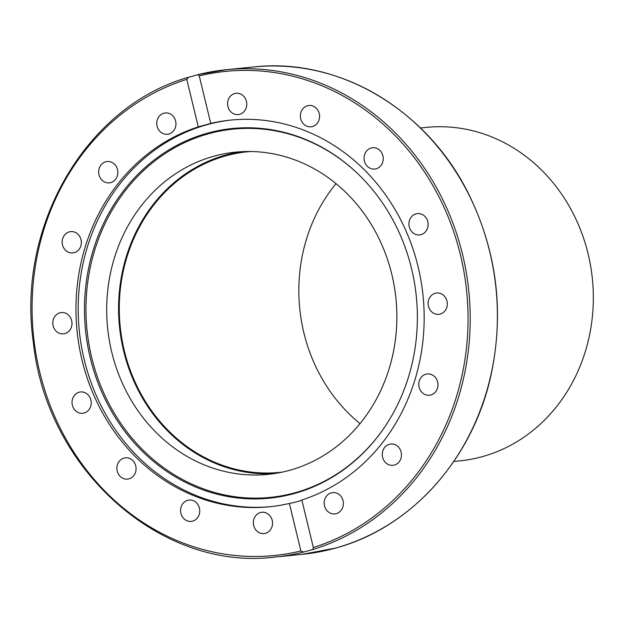<?xml version="1.0" encoding="UTF-8"?>
<svg xmlns="http://www.w3.org/2000/svg" width="624" height="624" viewBox="0 0 624 624"><rect width="100%" height="100%" fill="white"/><g stroke="black" fill="none" stroke-linecap="round" stroke-linejoin="round"><path stroke-width="0.94" d="M438.953 293.101A10.709 9.586 84.3 0 1 447.33 304.005A10.709 9.586 84.3 0 1 438.797 314.332A10.709 9.586 84.3 0 1 436.511 314.254A10.709 9.586 84.3 0 1 428.134 303.358A10.709 9.586 84.3 0 1 436.66 293.023A10.709 9.586 84.3 0 1 438.953 293.101M433.15 375.43A10.709 9.586 84.3 0 1 437.775 386.997A10.709 9.586 84.3 0 1 429.445 395.249A10.709 9.586 84.3 0 1 423.602 393.752A10.709 9.586 84.3 0 1 418.985 382.192A10.709 9.586 84.3 0 1 427.307 373.94A10.709 9.586 84.3 0 1 433.15 375.43M399.469 448.321A10.709 9.586 84.3 0 1 400.709 459.061A10.709 9.586 84.3 0 1 392.941 465.332A10.709 9.586 84.3 0 1 384.283 461.027A10.709 9.586 84.3 0 1 383.042 450.278A10.709 9.586 84.3 0 1 390.811 444.015A10.709 9.586 84.3 0 1 399.469 448.321M343.044 500.674A10.709 9.586 84.3 0 1 334.854 513.911A10.709 9.586 84.3 0 1 324.527 505.822A10.709 9.586 84.3 0 1 332.717 492.593A10.709 9.586 84.3 0 1 343.044 500.674M272.47 524.527A10.709 9.586 84.3 0 1 264.014 533.59A10.709 9.586 84.3 0 1 253.43 521.336A10.709 9.586 84.3 0 1 261.885 512.273A10.709 9.586 84.3 0 1 272.47 524.527M198.479 516.243A10.709 9.586 84.3 0 1 191.217 521.375A10.709 9.586 84.3 0 1 182.13 516.391A10.709 9.586 84.3 0 1 181.826 505.19A10.709 9.586 84.3 0 1 189.088 500.058A10.709 9.586 84.3 0 1 198.175 505.042A10.709 9.586 84.3 0 1 198.479 516.243M132.343 477.079A10.709 9.586 84.3 0 1 127.546 479.123A10.709 9.586 84.3 0 1 117.585 472.259A10.709 9.586 84.3 0 1 120.611 459.857A10.709 9.586 84.3 0 1 125.408 457.813A10.709 9.586 84.3 0 1 135.369 464.669A10.709 9.586 84.3 0 1 132.343 477.079M84.131 413.002A10.709 9.586 84.3 0 1 82.664 413.275A10.709 9.586 84.3 0 1 72.189 404.375A10.709 9.586 84.3 0 1 79.1 392.231A10.709 9.586 84.3 0 1 80.551 391.958A10.709 9.586 84.3 0 1 91.042 400.842A10.709 9.586 84.3 0 1 84.131 413.002M61.175 333.762A10.709 9.586 84.3 0 1 52.806 322.858A10.709 9.586 84.3 0 1 61.331 312.53A10.709 9.586 84.3 0 1 63.625 312.608A10.709 9.586 84.3 0 1 71.994 323.505A10.709 9.586 84.3 0 1 63.469 333.84A10.709 9.586 84.3 0 1 61.175 333.762M66.979 251.433A10.709 9.586 84.3 0 1 62.361 239.866A10.709 9.586 84.3 0 1 70.691 231.613A10.709 9.586 84.3 0 1 76.526 233.111A10.709 9.586 84.3 0 1 81.151 244.67A10.709 9.586 84.3 0 1 72.821 252.923A10.709 9.586 84.3 0 1 66.979 251.433M100.659 178.542A10.709 9.586 84.3 0 1 99.419 167.794A10.709 9.586 84.3 0 1 107.188 161.53A10.709 9.586 84.3 0 1 115.846 165.836A10.709 9.586 84.3 0 1 117.086 176.584A10.709 9.586 84.3 0 1 109.317 182.848A10.709 9.586 84.3 0 1 100.659 178.542M157.084 126.181A10.709 9.586 84.3 0 1 165.282 112.952A10.709 9.586 84.3 0 1 175.609 121.04A10.709 9.586 84.3 0 1 167.411 134.269A10.709 9.586 84.3 0 1 157.084 126.181M227.666 102.336A10.709 9.586 84.3 0 1 236.122 93.272A10.709 9.586 84.3 0 1 246.698 105.526A10.709 9.586 84.3 0 1 238.243 114.59A10.709 9.586 84.3 0 1 227.666 102.336M301.649 110.62A10.709 9.586 84.3 0 1 308.911 105.487A10.709 9.586 84.3 0 1 317.998 110.471A10.709 9.586 84.3 0 1 318.302 121.672A10.709 9.586 84.3 0 1 311.048 126.805A10.709 9.586 84.3 0 1 301.954 121.82A10.709 9.586 84.3 0 1 301.649 110.62M367.786 149.783A10.709 9.586 84.3 0 1 372.59 147.74A10.709 9.586 84.3 0 1 382.551 154.604A10.709 9.586 84.3 0 1 379.517 167.006A10.709 9.586 84.3 0 1 374.72 169.049A10.709 9.586 84.3 0 1 364.759 162.193A10.709 9.586 84.3 0 1 367.786 149.783M416.005 213.86A10.709 9.586 84.3 0 1 417.464 213.587A10.709 9.586 84.3 0 1 427.947 222.487A10.709 9.586 84.3 0 1 421.028 234.632A10.709 9.586 84.3 0 1 419.578 234.905A10.709 9.586 84.3 0 1 409.087 226.013A10.709 9.586 84.3 0 1 416.005 213.86M273.819 473.647A161.92 144.908 84.3 0 1 120.604 335.525A161.92 144.908 84.3 0 1 225.67 155.056A161.92 144.908 84.3 0 1 241.613 151.687M213.798 156.242A161.92 144.908 84.3 0 1 235.669 152.139A161.92 144.908 84.3 0 1 395.975 298.834A161.92 144.908 84.3 0 1 267.899 474.373A161.92 144.908 84.3 0 1 109.255 340.002A161.92 144.908 84.3 0 1 213.798 156.242M289.388 503.451C295.464 502.273 299.621 501.119 301.844 499.988L313.342 547.505L312.842 549.494L303.599 552.061L300.885 550.969L289.388 503.451A194.306 173.893 84.3 0 1 269.404 506.774A194.306 173.893 84.3 0 1 82.033 360.11A194.306 173.893 84.3 0 1 198.284 126.875L186.787 79.357L188.721 77.228L198.05 74.63L226.403 69.677A244.897 219.164 -95.7 0 0 198.136 74.615M270.527 506.657A194.306 173.893 84.3 0 1 84.271 359.892A194.306 173.893 84.3 0 1 231.847 119.98M197.964 74.662L199.251 75.894L210.748 123.412L198.284 126.875M210.748 123.412A194.306 173.893 84.3 0 1 230.724 120.089A194.306 173.893 84.3 0 1 420.467 277.797A194.306 173.893 84.3 0 1 301.844 499.988M302.336 554.323L335.47 548.106C411.091 527.943 472.976 458.975 491.088 374.806C504.457 311.47 496.837 250.903 468.218 193.112C426.481 109.169 338.38 57.338 253.586 66.963A244.897 219.164 84.3 0 1 493.529 270.192A244.897 219.164 84.3 0 1 335.416 548.114A244.897 219.164 84.3 0 1 302.336 554.323L275.153 557.037C160.969 571.631 46.402 469.607 33.29 341.929C16.559 225.451 86.588 105.908 188.487 77.29L188.721 77.228M90.277 357.973A185.765 166.249 84.3 0 1 161.897 154.393A185.765 166.249 84.3 0 1 359.05 174.938A185.765 166.249 84.3 0 1 384.322 427.596A185.765 166.249 84.3 0 1 219.796 494.848A185.765 166.249 84.3 0 1 90.277 357.973M384.501 427.331A185.063 165.617 84.3 0 1 220.623 494.036A185.063 165.617 84.3 0 1 91.744 357.724A185.063 165.617 84.3 0 1 162.965 154.994A185.063 165.617 84.3 0 1 359.276 175.157M453.804 461.448L459.88 460.84A167.56 149.955 -95.7 0 0 592.41 279.185A167.56 149.955 -95.7 0 0 426.527 127.382L420.451 127.99M360.032 423.595A161.117 144.191 84.3 0 1 336.032 183.667M282.438 472.079A161.117 144.191 84.3 0 1 279.692 472.384A161.117 144.191 84.3 0 1 121.836 338.684A161.117 144.191 84.3 0 1 225.857 155.836A161.117 144.191 84.3 0 1 247.619 151.757A161.117 144.191 84.3 0 1 250.372 151.507M199.251 75.894A243.282 217.721 84.3 0 1 460.45 254.982A243.282 217.721 84.3 0 1 313.342 547.505M312.842 549.494A244.897 219.164 -95.7 0 0 465.886 270.286A244.897 219.164 -95.7 0 0 226.403 69.677L253.586 66.963M275.153 557.037A244.897 219.164 -95.7 0 0 303.599 552.061M300.885 550.969A243.282 217.721 84.3 0 1 39.679 371.881A243.282 217.721 84.3 0 1 186.787 79.357"/></g></svg>
